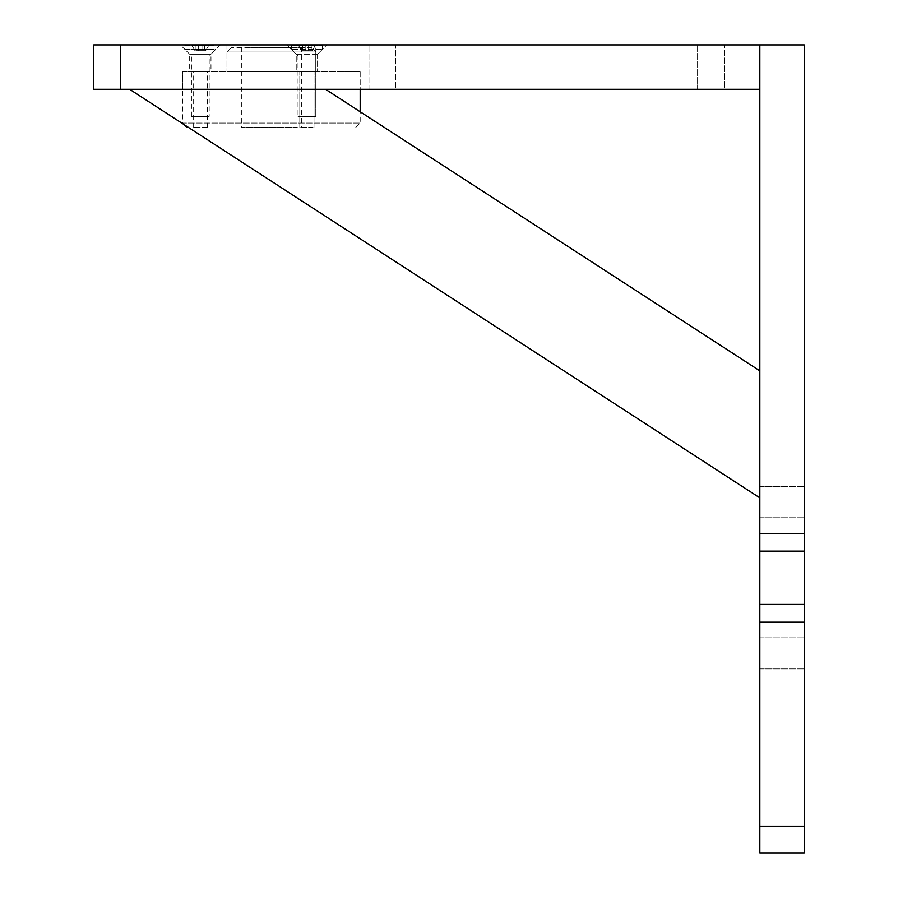 <?xml version="1.0" encoding="UTF-8"?>
<svg xmlns="http://www.w3.org/2000/svg" width="898" height="898" viewBox="0 0 898 898"><rect width="100%" height="100%" fill="white"/><g stroke="black" fill="none" stroke-linecap="round" stroke-linejoin="round"><path stroke-width="0.67" stroke-dasharray="4.49 3.37" d="M315.782 44.9L226.97 44.9L315.782 44.9L315.782 71.548L226.97 71.548L315.782 71.548L226.97 71.548L315.782 71.548L315.782 52.005L226.97 52.005L315.782 52.005L311.337 47.56L231.403 47.56L311.337 47.56M226.97 44.9L226.97 71.548L226.97 52.005L231.403 47.56M296.239 54.228L286.911 44.9L326.883 44.9L286.911 44.9L326.883 44.9L286.911 44.9L296.239 54.228L296.239 71.548L317.555 71.548L296.239 71.548L317.555 71.548L296.239 71.548L296.239 54.228L317.555 54.228L326.883 44.9L317.555 54.228L296.239 54.228M220.302 44.9L210.985 54.228L210.985 71.548L189.669 71.548L189.669 54.228L210.985 54.228L189.669 54.228L180.341 44.9L220.302 44.9L180.341 44.9M317.555 54.228L317.555 71.548L317.555 54.228M184.169 124.665L182.563 123.06L360.188 123.06L182.563 123.06L182.563 71.548L360.188 71.548L182.563 71.548L360.188 71.548L360.188 89.306L182.563 89.306L360.188 89.306L360.188 71.548L182.563 71.548L182.563 89.306M759.753 44.9L93.751 44.9L93.751 89.306L759.753 89.306L759.753 44.9M395.625 44.9L724.237 44.9L368.977 44.9L697.589 44.9L395.625 44.9L395.625 89.306L724.237 89.306L724.237 44.9L697.589 44.9L724.237 44.9L724.237 89.306L368.977 89.306L368.977 44.9L368.977 89.306L724.237 89.306L724.237 44.9L724.237 89.306L368.977 89.306L368.977 44.9L368.977 89.306L395.625 89.306L395.625 44.9M189.669 71.548L210.985 71.548M129.626 89.306L759.843 497.851L759.843 370.84L325.547 89.306L129.626 89.306L759.843 497.851L759.843 370.84L325.547 89.306L129.626 89.306L759.843 497.851L759.843 370.84L325.547 89.306L129.626 89.306M804.249 653.362L804.249 637.816L804.249 653.362M759.843 653.362L759.843 637.816L759.843 653.362M804.249 502.195L804.249 517.742L804.249 502.195M759.843 502.195L759.843 517.742L759.843 502.195M804.249 853.1L804.249 44.9L759.843 44.9L759.843 853.1L804.249 853.1M759.843 622.191L804.249 622.191M759.843 533.367L804.249 533.367M194.17 71.548L207.427 71.548L194.17 71.548M206.473 127.494L193.216 127.494L206.473 127.494M300.74 71.548L314.008 71.548L300.74 71.548M313.054 127.494L299.797 127.494L313.054 127.494M186.997 127.494L188.535 127.494M297.361 127.494L241.371 127.494L297.361 127.494M245.39 47.56L301.38 47.56L245.39 47.56M298.013 56.002L315.782 56.002L315.782 116.392L298.013 116.392L315.782 116.392L298.013 116.392L315.782 116.392L315.782 56.002L322.438 49.345L291.356 49.345L322.438 49.345L291.356 49.345L322.438 49.345L322.438 45.349L291.356 45.349L322.438 45.349L322.438 49.345L315.782 56.002L298.013 56.002L298.013 116.392L298.013 56.002L291.356 49.345L291.356 45.349L322.438 45.349L291.356 45.349L291.356 49.345L298.013 56.002L315.782 56.002L298.013 56.002M308.586 45.349L298.462 45.349L315.333 45.349L308.586 45.349L308.586 50.67L305.208 50.67L305.208 45.349L305.208 50.67L311.247 50.67L302.547 50.67L305.208 50.67L305.208 45.349L305.208 50.67L312.257 50.67L308.586 50.67L308.586 45.349L308.586 50.67L308.586 45.349L305.208 45.349L305.208 50.67L301.537 50.67L305.208 50.67L305.208 45.349L298.462 45.349L301.537 50.67L302.547 50.67L301.537 50.67L298.462 45.349L315.333 45.349L312.257 50.67L311.247 50.67L312.257 50.67L315.333 45.349L308.586 45.349L308.586 50.67L308.586 45.349M315.333 45.349L312.257 50.67L315.333 45.349M305.208 45.349L305.208 50.67L305.208 45.349M298.462 45.349L301.537 50.67L298.462 45.349M191.442 116.392L191.442 56.002L184.786 49.345L215.868 49.345L209.2 56.002L191.442 56.002L209.2 56.002L209.2 116.392L191.442 116.392L209.2 116.392M184.786 45.349L215.868 45.349L215.868 49.345L184.786 49.345L184.786 45.349L215.868 45.349M202.005 45.349L191.891 45.349L208.763 45.349L202.005 45.349L202.005 50.67L198.638 50.67L198.638 45.349L198.638 50.67L204.677 50.67L202.005 50.67L202.005 45.349M208.763 45.349L205.687 50.67L204.677 50.67L205.687 50.67L208.763 45.349M198.638 45.349L198.638 50.67L195.966 50.67L198.638 50.67L198.638 45.349M191.891 45.349L194.967 50.67L195.966 50.67L194.967 50.67L191.891 45.349M120.388 44.9L120.388 89.306M697.589 89.306L697.589 44.9L697.589 89.306M804.249 826.452L759.843 826.452M311.247 45.349L311.247 50.67L311.247 45.349M302.547 45.349L302.547 50.67L302.547 45.349M204.677 45.349L204.677 50.67L204.677 45.349M195.966 45.349L195.966 50.67L195.966 45.349M759.843 637.816L804.249 637.816L759.843 637.816M759.843 486.66L804.249 486.66L759.843 486.66M759.843 668.898L804.249 668.898L759.843 668.898M759.843 517.742L804.249 517.742L759.843 517.742M207.427 127.494L207.427 71.548M314.008 127.494L314.008 71.548L314.008 127.494M301.38 47.56L301.38 127.494M193.216 127.494L193.216 71.548M299.797 127.494L299.797 71.548L299.797 127.494M355.743 127.494L360.188 123.06L360.188 111.756M241.371 47.56L241.371 127.494"/><path stroke-width="1.35" d="M120.388 89.306L93.751 89.306L93.751 44.9L759.753 44.9L759.753 89.306L120.388 89.306L120.388 44.9M759.843 370.84L759.843 497.851L129.626 89.306L325.547 89.306L759.843 370.84M804.249 533.367L759.843 533.367L759.843 44.9L804.249 44.9L804.249 853.1L759.843 853.1L759.843 622.191L804.249 622.191M759.843 622.191L759.843 533.367M188.535 127.494L186.997 127.494L184.169 124.665M804.249 826.452L759.843 826.452M759.843 604.421L804.249 604.421M759.843 551.136L804.249 551.136M360.188 89.306L360.188 111.756"/></g></svg>
